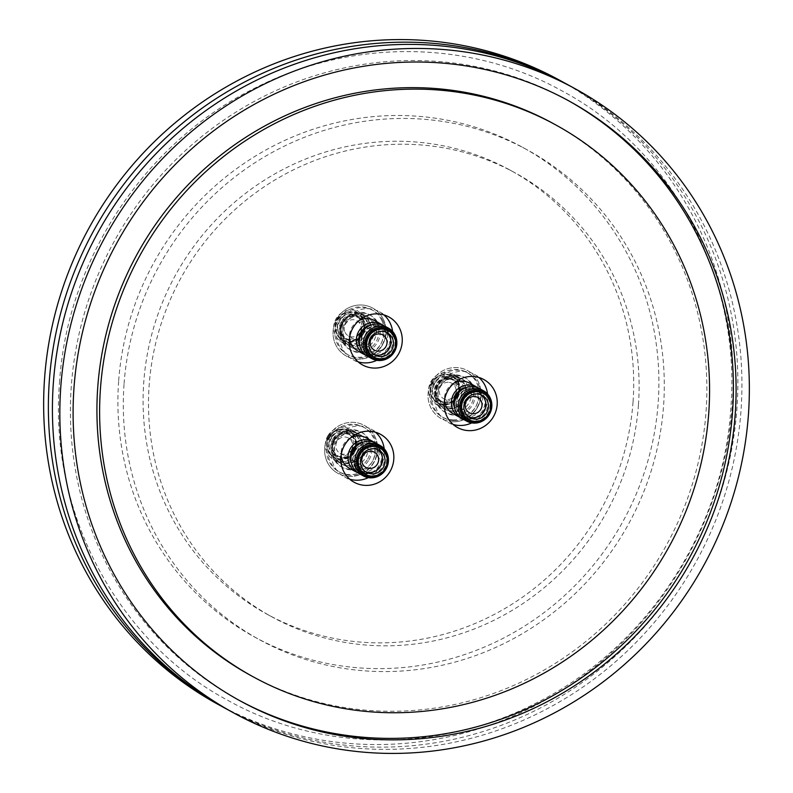 <?xml version="1.0" encoding="UTF-8"?>
<svg xmlns="http://www.w3.org/2000/svg" width="793" height="793" viewBox="0 0 793 793"><rect width="100%" height="100%" fill="white"/><g stroke="black" fill="none" stroke-linecap="round" stroke-linejoin="round"><path stroke-width="0.59" stroke-dasharray="3.96 2.97" d="M226.174 708.823A355.75 341.386 118.7 0 0 741.009 410.467A355.75 341.386 118.7 0 0 568.175 84.92M348.008 308.11A27.368 26.258 -61.3 0 1 372.7 308.1A27.368 26.258 -61.3 0 1 386.052 332.089A27.368 26.258 -61.3 0 1 371.084 356.077A27.368 26.258 -61.3 0 1 346.392 356.087A27.368 26.258 -61.3 0 1 333.04 332.108A27.368 26.258 -61.3 0 1 348.008 308.11M336.232 472.35A27.368 26.258 -61.3 0 1 328.639 435.863A27.368 26.258 -61.3 0 1 364.294 425.415A27.368 26.258 -61.3 0 1 366.039 426.475A27.368 26.258 -61.3 0 1 373.632 462.963A27.368 26.258 -61.3 0 1 337.987 473.411A27.368 26.258 -61.3 0 1 336.232 472.35M480.974 395.717A27.368 26.258 -61.3 0 1 441.374 418.674A27.368 26.258 -61.3 0 1 428.071 393.625A27.368 26.258 -61.3 0 1 467.682 370.678A27.368 26.258 -61.3 0 1 480.974 395.717M633.052 401.734A253.126 242.916 118.7 0 0 510.077 170.099A253.126 242.916 118.7 0 0 143.751 382.385A253.126 242.916 118.7 0 0 266.726 614.03A253.126 242.916 118.7 0 0 633.052 401.734M638.454 404.688A253.126 242.916 118.7 0 0 515.47 173.052A253.126 242.916 118.7 0 0 149.153 385.348A253.126 242.916 118.7 0 0 272.128 616.984A253.126 242.916 118.7 0 0 638.454 404.688M124.025 384.357A279.126 267.856 118.7 0 0 259.628 639.782A279.126 267.856 118.7 0 0 663.572 405.689A279.126 267.856 118.7 0 0 527.969 150.254A279.126 267.856 118.7 0 0 124.025 384.357M118.623 381.393A279.126 267.856 118.7 0 0 254.236 636.829A279.126 267.856 118.7 0 0 658.18 402.725A279.126 267.856 118.7 0 0 522.567 147.3A279.126 267.856 118.7 0 0 118.623 381.393M217.401 704.015A355.75 341.386 118.7 0 0 732.236 405.649A355.75 341.386 118.7 0 0 559.402 80.113M224.151 707.703A355.75 341.386 118.7 0 0 736.955 408.246A355.75 341.386 118.7 0 0 566.143 83.81M567.669 100.245A342.061 328.262 118.7 0 0 566.321 99.502A342.061 328.262 118.7 0 0 71.291 386.389A342.061 328.262 118.7 0 0 237.474 699.416A342.061 328.262 118.7 0 0 238.832 700.15M250.628 675.418A314.702 301.994 118.7 0 0 706.057 411.488A314.702 301.994 118.7 0 0 553.167 123.5M471.994 388.342A15.463 14.839 -61.3 0 1 485.841 404.242A15.463 14.839 -61.3 0 1 469.803 418.962A15.463 14.839 -61.3 0 1 455.955 403.062A15.463 14.839 -61.3 0 1 471.994 388.342M462.815 419.041A17.377 16.673 118.7 0 0 469.932 421.004A17.377 16.673 118.7 0 0 487.279 408.246A17.377 16.673 118.7 0 0 479.517 388.56M448.65 408.197A16.266 15.612 118.7 0 0 465.521 392.704A16.266 15.612 118.7 0 0 450.959 375.971A16.266 15.612 118.7 0 0 434.078 391.464A16.266 15.612 118.7 0 0 448.65 408.197M450.563 374.623A17.377 16.673 -61.3 0 1 457.68 376.586A17.377 16.673 -61.3 0 1 465.432 396.272A17.377 16.673 -61.3 0 1 448.095 409.029A17.377 16.673 -61.3 0 1 440.977 407.067A17.377 16.673 -61.3 0 1 433.216 387.38A17.377 16.673 -61.3 0 1 450.563 374.623M446.31 374.256A15.463 14.839 -61.3 0 1 460.148 390.156A15.463 14.839 -61.3 0 1 444.11 404.876A15.463 14.839 -61.3 0 1 430.262 388.976A15.463 14.839 -61.3 0 1 446.31 374.256M444.249 406.928A17.377 16.673 118.7 0 0 461.585 394.171A17.377 16.673 118.7 0 0 453.834 374.484A17.377 16.673 118.7 0 0 446.717 372.512A17.377 16.673 118.7 0 0 429.37 385.269A17.377 16.673 118.7 0 0 437.131 404.955A17.377 16.673 118.7 0 0 444.249 406.928M457.293 375.634A19.974 19.171 -61.3 0 1 465.471 377.894A19.974 19.171 -61.3 0 1 474.392 400.534A19.974 19.171 -61.3 0 1 454.458 415.195A19.974 19.171 -61.3 0 1 446.271 412.935A19.974 19.171 -61.3 0 1 437.359 390.295A19.974 19.171 -61.3 0 1 457.293 375.634M455.945 374.901A19.974 19.171 -61.3 0 1 464.123 377.161A19.974 19.171 -61.3 0 1 473.044 399.791A19.974 19.171 -61.3 0 1 453.11 414.452A19.974 19.171 -61.3 0 1 444.923 412.191A19.974 19.171 -61.3 0 1 436.011 389.561A19.974 19.171 -61.3 0 1 455.945 374.901M452.714 419.874A25.445 24.424 -61.3 0 1 442.286 416.989A25.445 24.424 -61.3 0 1 430.936 388.154A25.445 24.424 -61.3 0 1 456.332 369.479A25.445 24.424 -61.3 0 1 466.76 372.363A25.445 24.424 -61.3 0 1 478.11 401.189A25.445 24.424 -61.3 0 1 452.714 419.874M454.072 420.607A25.445 24.424 -61.3 0 1 443.644 417.733A25.445 24.424 -61.3 0 1 432.284 388.897A25.445 24.424 -61.3 0 1 457.68 370.222A25.445 24.424 -61.3 0 1 468.108 373.097A25.445 24.424 -61.3 0 1 479.468 401.932A25.445 24.424 -61.3 0 1 454.072 420.607M452.922 413.609A17.377 16.673 118.7 0 0 460.039 415.582A17.377 16.673 118.7 0 0 477.376 402.824A17.377 16.673 118.7 0 0 469.625 383.138M461.377 418.139A17.377 16.673 118.7 0 0 466.958 419.378A17.377 16.673 118.7 0 0 484.027 407.463A17.377 16.673 118.7 0 0 477.991 387.827M454.786 408.375A14.998 14.393 118.7 0 0 460.991 415.324A14.998 14.393 118.7 0 0 467.136 417.019A14.998 14.393 118.7 0 0 482.094 406.006A14.998 14.393 118.7 0 0 475.404 389.016A14.998 14.393 118.7 0 0 469.258 387.321A14.998 14.393 118.7 0 0 466.215 387.529M469.833 418.496A14.998 14.393 118.7 0 0 484.801 407.493A14.998 14.393 118.7 0 0 478.1 390.503A14.998 14.393 118.7 0 0 471.964 388.798A14.998 14.393 118.7 0 0 456.996 399.811A14.998 14.393 118.7 0 0 463.687 416.801A14.998 14.393 118.7 0 0 469.833 418.496M468.276 419.319A14.998 14.393 118.7 0 0 474.422 421.014A14.998 14.393 118.7 0 0 489.39 410.001A14.998 14.393 118.7 0 0 482.699 393.011M480.945 394.755A12.728 12.212 118.7 0 0 479.715 393.972A12.728 12.212 118.7 0 0 474.501 392.535A12.728 12.212 118.7 0 0 461.804 401.873A12.728 12.212 118.7 0 0 467.474 416.285A12.728 12.212 118.7 0 0 468.802 416.91M448.253 382.285A8.703 8.346 118.7 0 0 443.456 398.532A8.703 8.346 118.7 0 0 455.707 393.13A8.703 8.346 118.7 0 0 448.253 382.285M448.491 378.985A12.044 11.558 118.7 0 0 441.85 401.456A12.044 11.558 118.7 0 0 458.8 393.982A12.044 11.558 118.7 0 0 448.491 378.985M447.956 378.687A12.044 11.558 118.7 0 0 441.314 401.169A12.044 11.558 118.7 0 0 458.265 393.685A12.044 11.558 118.7 0 0 447.956 378.687M448.005 378.003A12.728 12.212 118.7 0 0 435.307 387.351A12.728 12.212 118.7 0 0 440.987 401.764A12.728 12.212 118.7 0 0 446.201 403.201A12.728 12.212 118.7 0 0 458.899 393.863A12.728 12.212 118.7 0 0 453.219 379.45A12.728 12.212 118.7 0 0 448.005 378.003M445.438 376.606A12.728 12.212 118.7 0 0 432.74 385.943A12.728 12.212 118.7 0 0 438.42 400.356A12.728 12.212 118.7 0 0 443.634 401.803A12.728 12.212 118.7 0 0 456.332 392.456A12.728 12.212 118.7 0 0 450.652 378.043A12.728 12.212 118.7 0 0 445.438 376.606M443.475 404.043A14.998 14.393 118.7 0 0 458.433 393.041A14.998 14.393 118.7 0 0 451.742 376.051A14.998 14.393 118.7 0 0 445.597 374.355A14.998 14.393 118.7 0 0 430.639 385.358A14.998 14.393 118.7 0 0 437.33 402.348A14.998 14.393 118.7 0 0 443.475 404.043M444.149 404.42A14.998 14.393 118.7 0 0 459.107 393.407A14.998 14.393 118.7 0 0 452.416 376.417A14.998 14.393 118.7 0 0 446.271 374.722A14.998 14.393 118.7 0 0 431.313 385.725A14.998 14.393 118.7 0 0 438.004 402.715A14.998 14.393 118.7 0 0 444.149 404.42M448.739 406.928A14.998 14.393 118.7 0 0 463.697 395.925A14.998 14.393 118.7 0 0 457.006 378.935A14.998 14.393 118.7 0 0 450.86 377.24A14.998 14.393 118.7 0 0 435.902 388.243A14.998 14.393 118.7 0 0 442.593 405.233A14.998 14.393 118.7 0 0 448.739 406.928M451.435 408.415A14.998 14.393 118.7 0 0 466.403 397.402A14.998 14.393 118.7 0 0 459.712 380.412A14.998 14.393 118.7 0 0 453.566 378.717A14.998 14.393 118.7 0 0 438.598 389.73A14.998 14.393 118.7 0 0 445.289 406.72A14.998 14.393 118.7 0 0 451.435 408.415M451.267 410.774A17.377 16.673 118.7 0 0 468.604 398.017A17.377 16.673 118.7 0 0 460.852 378.33A17.377 16.673 118.7 0 0 453.735 376.358A17.377 16.673 118.7 0 0 436.388 389.115A17.377 16.673 118.7 0 0 444.149 408.801A17.377 16.673 118.7 0 0 451.267 410.774M453.289 411.884A17.377 16.673 118.7 0 0 470.626 399.127A17.377 16.673 118.7 0 0 462.874 379.441A17.377 16.673 118.7 0 0 455.757 377.468A17.377 16.673 118.7 0 0 438.42 390.225A17.377 16.673 118.7 0 0 446.172 409.912A17.377 16.673 118.7 0 0 453.289 411.884M452.585 421.767A27.368 26.258 118.7 0 0 479.894 401.684A27.368 26.258 118.7 0 0 467.682 370.678A27.368 26.258 118.7 0 0 456.461 367.585A27.368 26.258 118.7 0 0 429.162 387.668A27.368 26.258 118.7 0 0 441.374 418.674A27.368 26.258 118.7 0 0 452.585 421.767M471.736 422.897A27.368 26.258 118.7 0 0 487.576 394.002M478.873 377.478A27.368 26.258 118.7 0 0 474.422 374.375A27.368 26.258 118.7 0 0 463.211 371.283A27.368 26.258 118.7 0 0 435.902 391.365A27.368 26.258 118.7 0 0 448.114 422.372A27.368 26.258 118.7 0 0 453.12 424.453M454.002 383.108A17.377 16.673 118.7 0 0 444.496 400.455M362.431 348.206A15.463 14.839 -61.3 0 1 369.399 327.519A15.463 14.839 -61.3 0 1 389.413 333.922A15.463 14.839 -61.3 0 1 382.434 354.62A15.463 14.839 -61.3 0 1 362.431 348.206M367.833 356.454A17.377 16.673 118.7 0 0 387.678 353.391A17.377 16.673 118.7 0 0 391.355 333.189A17.377 16.673 118.7 0 0 384.546 325.982M369.023 321.988A16.266 15.612 118.7 0 0 347.958 315.247A16.266 15.612 118.7 0 0 340.623 337.025A16.266 15.612 118.7 0 0 361.687 343.765A16.266 15.612 118.7 0 0 369.023 321.988M339.186 337.273A17.377 16.673 -61.3 0 1 342.854 317.081A17.377 16.673 -61.3 0 1 362.698 314.008A17.377 16.673 -61.3 0 1 369.508 321.215A17.377 16.673 -61.3 0 1 365.841 341.416A17.377 16.673 -61.3 0 1 345.996 344.479A17.377 16.673 -61.3 0 1 339.186 337.273M336.738 334.131A15.463 14.839 -61.3 0 1 343.706 313.433A15.463 14.839 -61.3 0 1 363.719 319.847A15.463 14.839 -61.3 0 1 356.751 340.544A15.463 14.839 -61.3 0 1 336.738 334.131M365.662 319.113A17.377 16.673 118.7 0 0 358.852 311.897A17.377 16.673 118.7 0 0 339.007 314.97A17.377 16.673 118.7 0 0 335.34 335.161A17.377 16.673 118.7 0 0 342.15 342.378A17.377 16.673 118.7 0 0 361.995 339.305A17.377 16.673 118.7 0 0 365.662 319.113M343.468 342.061A19.974 19.171 -61.3 0 1 347.681 318.845A19.974 19.171 -61.3 0 1 370.5 315.317A19.974 19.171 -61.3 0 1 378.32 323.603A19.974 19.171 -61.3 0 1 374.108 346.828A19.974 19.171 -61.3 0 1 351.289 350.347A19.974 19.171 -61.3 0 1 343.468 342.061M342.12 341.327A19.974 19.171 -61.3 0 1 346.333 318.102A19.974 19.171 -61.3 0 1 369.151 314.573A19.974 19.171 -61.3 0 1 376.972 322.87A19.974 19.171 -61.3 0 1 372.76 346.085A19.974 19.171 -61.3 0 1 349.941 349.614A19.974 19.171 -61.3 0 1 342.12 341.327M381.75 320.342A25.445 24.424 -61.3 0 1 376.378 349.921A25.445 24.424 -61.3 0 1 347.314 354.412A25.445 24.424 -61.3 0 1 337.342 343.855A25.445 24.424 -61.3 0 1 342.715 314.276A25.445 24.424 -61.3 0 1 371.778 309.776A25.445 24.424 -61.3 0 1 381.75 320.342M383.098 321.076A25.445 24.424 -61.3 0 1 377.726 350.655A25.445 24.424 -61.3 0 1 348.662 355.155A25.445 24.424 -61.3 0 1 338.69 344.588A25.445 24.424 -61.3 0 1 344.063 315.009A25.445 24.424 -61.3 0 1 373.126 310.519A25.445 24.424 -61.3 0 1 383.098 321.076M357.94 351.031A17.377 16.673 118.7 0 0 377.785 347.958A17.377 16.673 118.7 0 0 381.453 327.767A17.377 16.673 118.7 0 0 374.643 320.56M359.021 320.531A17.377 16.673 118.7 0 0 349.515 337.877M366.396 355.561A17.377 16.673 118.7 0 0 385.319 351.121A17.377 16.673 118.7 0 0 388.382 331.563A17.377 16.673 118.7 0 0 383.009 325.249M359.814 345.788A14.998 14.393 118.7 0 0 360.131 346.521A14.998 14.393 118.7 0 0 366.009 352.736A14.998 14.393 118.7 0 0 383.138 350.09A14.998 14.393 118.7 0 0 386.3 332.663A14.998 14.393 118.7 0 0 380.422 326.438A14.998 14.393 118.7 0 0 371.233 324.952M389.006 334.14A14.998 14.393 118.7 0 0 383.128 327.915A14.998 14.393 118.7 0 0 365.999 330.562A14.998 14.393 118.7 0 0 362.837 347.998A14.998 14.393 118.7 0 0 368.705 354.223A14.998 14.393 118.7 0 0 385.834 351.567A14.998 14.393 118.7 0 0 389.006 334.14M373.305 356.731A14.998 14.393 118.7 0 0 390.424 354.084A14.998 14.393 118.7 0 0 393.596 336.658A14.998 14.393 118.7 0 0 387.718 330.433M385.973 332.178A12.728 12.212 118.7 0 0 384.734 331.395A12.728 12.212 118.7 0 0 370.202 333.635A12.728 12.212 118.7 0 0 367.516 348.424A12.728 12.212 118.7 0 0 372.502 353.708A12.728 12.212 118.7 0 0 373.83 354.332M345.074 332.336A8.703 8.346 118.7 0 0 358.416 334.418A8.703 8.346 118.7 0 0 356.85 320.689A8.703 8.346 118.7 0 0 345.074 332.336M342.16 333.883A12.044 11.558 118.7 0 0 360.627 336.757A12.044 11.558 118.7 0 0 358.446 317.765A12.044 11.558 118.7 0 0 342.16 333.883M341.614 333.585A12.044 11.558 118.7 0 0 360.081 336.46A12.044 11.558 118.7 0 0 357.911 317.468A12.044 11.558 118.7 0 0 341.614 333.585M341.02 333.903A12.728 12.212 118.7 0 0 346.006 339.186A12.728 12.212 118.7 0 0 360.537 336.936A12.728 12.212 118.7 0 0 363.224 322.146A12.728 12.212 118.7 0 0 358.238 316.863A12.728 12.212 118.7 0 0 343.706 319.113A12.728 12.212 118.7 0 0 341.02 333.903M338.452 332.495A12.728 12.212 118.7 0 0 343.438 337.778A12.728 12.212 118.7 0 0 357.97 335.528A12.728 12.212 118.7 0 0 360.656 320.739A12.728 12.212 118.7 0 0 355.67 315.465A12.728 12.212 118.7 0 0 341.139 317.706A12.728 12.212 118.7 0 0 338.452 332.495M362.639 319.688A14.998 14.393 118.7 0 0 356.771 313.473A14.998 14.393 118.7 0 0 339.642 316.12A14.998 14.393 118.7 0 0 336.47 333.546A14.998 14.393 118.7 0 0 342.348 339.771A14.998 14.393 118.7 0 0 359.477 337.124A14.998 14.393 118.7 0 0 362.639 319.688M363.313 320.065A14.998 14.393 118.7 0 0 357.435 313.84A14.998 14.393 118.7 0 0 340.316 316.486A14.998 14.393 118.7 0 0 337.144 333.912A14.998 14.393 118.7 0 0 343.022 340.138A14.998 14.393 118.7 0 0 360.151 337.491A14.998 14.393 118.7 0 0 363.313 320.065M367.902 322.573A14.998 14.393 118.7 0 0 362.034 316.357A14.998 14.393 118.7 0 0 344.905 319.004A14.998 14.393 118.7 0 0 341.733 336.43A14.998 14.393 118.7 0 0 347.612 342.655A14.998 14.393 118.7 0 0 364.74 340.009A14.998 14.393 118.7 0 0 367.902 322.573M370.609 324.059A14.998 14.393 118.7 0 0 364.73 317.834A14.998 14.393 118.7 0 0 347.602 320.481A14.998 14.393 118.7 0 0 344.44 337.907A14.998 14.393 118.7 0 0 350.318 344.132A14.998 14.393 118.7 0 0 367.437 341.486A14.998 14.393 118.7 0 0 370.609 324.059M372.68 322.959A17.377 16.673 118.7 0 0 365.87 315.743A17.377 16.673 118.7 0 0 346.026 318.816A17.377 16.673 118.7 0 0 342.358 339.007A17.377 16.673 118.7 0 0 349.168 346.224A17.377 16.673 118.7 0 0 369.013 343.151A17.377 16.673 118.7 0 0 372.68 322.959M374.702 324.069A17.377 16.673 118.7 0 0 367.902 316.853A17.377 16.673 118.7 0 0 348.058 319.926A17.377 16.673 118.7 0 0 344.38 340.118A17.377 16.673 118.7 0 0 351.19 347.334A17.377 16.673 118.7 0 0 371.035 344.261A17.377 16.673 118.7 0 0 374.702 324.069M383.425 319.45A27.368 26.258 118.7 0 0 372.7 308.1A27.368 26.258 118.7 0 0 341.446 312.928A27.368 26.258 118.7 0 0 335.667 344.737A27.368 26.258 118.7 0 0 346.392 356.087A27.368 26.258 118.7 0 0 377.646 351.259A27.368 26.258 118.7 0 0 383.425 319.45M383.891 314.9A27.368 26.258 118.7 0 0 379.45 311.798A27.368 26.258 118.7 0 0 348.196 316.625A27.368 26.258 118.7 0 0 342.417 348.434A27.368 26.258 118.7 0 0 353.143 359.794A27.368 26.258 118.7 0 0 358.149 361.866M376.764 360.319A27.368 26.258 118.7 0 0 392.604 331.424M379.897 466.552A15.463 14.839 -61.3 0 1 359.09 471.349A15.463 14.839 -61.3 0 1 355.115 450.226A15.463 14.839 -61.3 0 1 375.932 445.428A15.463 14.839 -61.3 0 1 379.897 466.552M359.427 473.778A17.377 16.673 118.7 0 0 381.711 467.711A17.377 16.673 118.7 0 0 376.13 443.297M333.367 438.232A16.266 15.612 118.7 0 0 337.55 460.465A16.266 15.612 118.7 0 0 359.457 455.42A16.266 15.612 118.7 0 0 355.274 433.186A16.266 15.612 118.7 0 0 333.367 438.232M359.863 455.747A17.377 16.673 -61.3 0 1 337.59 461.804A17.377 16.673 -61.3 0 1 332.009 437.389A17.377 16.673 -61.3 0 1 354.293 431.323A17.377 16.673 -61.3 0 1 359.863 455.747M354.213 452.476A15.463 14.839 -61.3 0 1 333.397 457.274A15.463 14.839 -61.3 0 1 329.432 436.14A15.463 14.839 -61.3 0 1 350.248 431.342A15.463 14.839 -61.3 0 1 354.213 452.476M328.163 435.278A17.377 16.673 118.7 0 0 333.744 459.692A17.377 16.673 118.7 0 0 356.027 453.636A17.377 16.673 118.7 0 0 350.447 429.221A17.377 16.673 118.7 0 0 328.163 435.278M368.497 460.703A19.974 19.171 -61.3 0 1 342.883 467.672A19.974 19.171 -61.3 0 1 336.47 439.6A19.974 19.171 -61.3 0 1 362.084 432.641A19.974 19.171 -61.3 0 1 368.497 460.703M367.149 459.96A19.974 19.171 -61.3 0 1 341.535 466.928A19.974 19.171 -61.3 0 1 335.122 438.866A19.974 19.171 -61.3 0 1 360.736 431.898A19.974 19.171 -61.3 0 1 367.149 459.96M330.74 435.972A25.445 24.424 -61.3 0 1 363.372 427.1A25.445 24.424 -61.3 0 1 371.53 462.854A25.445 24.424 -61.3 0 1 338.898 471.726A25.445 24.424 -61.3 0 1 330.74 435.972M332.089 436.715A25.445 24.424 -61.3 0 1 364.721 427.833A25.445 24.424 -61.3 0 1 372.888 463.598A25.445 24.424 -61.3 0 1 340.256 472.469A25.445 24.424 -61.3 0 1 332.089 436.715M350.615 437.855A17.377 16.673 118.7 0 0 343.954 443.931A17.377 16.673 118.7 0 0 341.109 455.192M349.535 468.346A17.377 16.673 118.7 0 0 371.808 462.289A17.377 16.673 118.7 0 0 366.237 437.875M357.99 472.886A17.377 16.673 118.7 0 0 378.737 466.086A17.377 16.673 118.7 0 0 374.603 442.563M351.398 463.112A14.998 14.393 118.7 0 0 357.603 470.061A14.998 14.393 118.7 0 0 376.824 464.827A14.998 14.393 118.7 0 0 372.016 443.763A14.998 14.393 118.7 0 0 362.827 442.266M355.492 450.464A14.998 14.393 118.7 0 0 360.3 471.538A14.998 14.393 118.7 0 0 379.53 466.304A14.998 14.393 118.7 0 0 374.712 445.24A14.998 14.393 118.7 0 0 355.492 450.464M364.889 474.055A14.998 14.393 118.7 0 0 384.119 468.822A14.998 14.393 118.7 0 0 379.312 447.758M377.557 449.492A12.728 12.212 118.7 0 0 376.328 448.709A12.728 12.212 118.7 0 0 360.012 453.15A12.728 12.212 118.7 0 0 364.086 471.022A12.728 12.212 118.7 0 0 365.414 471.647M351.23 450.236A8.703 8.346 118.7 0 0 348.434 438.014A8.703 8.346 118.7 0 0 337.273 441.047A8.703 8.346 118.7 0 0 340.068 453.269A8.703 8.346 118.7 0 0 351.23 450.236M353.906 452A12.044 11.558 118.7 0 0 350.04 435.079A12.044 11.558 118.7 0 0 334.606 439.282A12.044 11.558 118.7 0 0 338.462 456.203A12.044 11.558 118.7 0 0 353.906 452M353.361 451.703A12.044 11.558 118.7 0 0 349.505 434.782A12.044 11.558 118.7 0 0 334.061 438.985A12.044 11.558 118.7 0 0 337.927 455.906A12.044 11.558 118.7 0 0 353.361 451.703M353.916 452.069A12.728 12.212 118.7 0 0 349.832 434.187A12.728 12.212 118.7 0 0 333.516 438.628A12.728 12.212 118.7 0 0 337.6 456.5A12.728 12.212 118.7 0 0 353.916 452.069M351.349 450.662A12.728 12.212 118.7 0 0 347.265 432.78A12.728 12.212 118.7 0 0 330.949 437.221A12.728 12.212 118.7 0 0 335.033 455.093A12.728 12.212 118.7 0 0 351.349 450.662M329.125 436.021A14.998 14.393 118.7 0 0 333.942 457.085A14.998 14.393 118.7 0 0 353.172 451.861A14.998 14.393 118.7 0 0 348.355 430.787A14.998 14.393 118.7 0 0 329.125 436.021M329.799 436.388A14.998 14.393 118.7 0 0 334.616 457.462A14.998 14.393 118.7 0 0 353.837 452.228A14.998 14.393 118.7 0 0 349.029 431.154A14.998 14.393 118.7 0 0 329.799 436.388M334.388 438.906A14.998 14.393 118.7 0 0 339.206 459.97A14.998 14.393 118.7 0 0 358.436 454.746A14.998 14.393 118.7 0 0 353.619 433.672A14.998 14.393 118.7 0 0 334.388 438.906M337.094 440.383A14.998 14.393 118.7 0 0 341.902 461.457A14.998 14.393 118.7 0 0 361.132 456.223A14.998 14.393 118.7 0 0 356.325 435.149A14.998 14.393 118.7 0 0 337.094 440.383M335.181 439.124A17.377 16.673 118.7 0 0 340.762 463.538A17.377 16.673 118.7 0 0 363.035 457.482A17.377 16.673 118.7 0 0 357.465 433.067A17.377 16.673 118.7 0 0 335.181 439.124M337.203 440.234A17.377 16.673 118.7 0 0 342.784 464.648A17.377 16.673 118.7 0 0 365.067 458.592A17.377 16.673 118.7 0 0 359.487 434.177A17.377 16.673 118.7 0 0 337.203 440.234M329.204 434.96A27.368 26.258 118.7 0 0 337.987 473.411A27.368 26.258 118.7 0 0 373.067 463.865A27.368 26.258 118.7 0 0 364.294 425.415A27.368 26.258 118.7 0 0 329.204 434.96M375.486 432.215A27.368 26.258 118.7 0 0 371.035 429.112A27.368 26.258 118.7 0 0 335.954 438.658A27.368 26.258 118.7 0 0 344.727 477.108A27.368 26.258 118.7 0 0 349.733 479.19M368.349 477.644A27.368 26.258 118.7 0 0 379.817 467.563A27.368 26.258 118.7 0 0 384.189 448.739M59.505 382.751C67.147 260.163 144.504 143.067 253.78 88.677C350.803 38.391 469.525 39.323 562.207 91.007C672.999 150.095 741.485 279.027 730.799 408.762C723.157 531.36 645.799 648.446 536.524 702.846C439.5 753.132 320.769 752.2 228.097 700.516C117.305 641.428 48.819 512.496 59.505 382.751M388.897 316.972L379.45 311.798M380.481 434.296L371.035 429.112M457.571 427.546L448.114 422.372M510.077 170.099L515.47 173.052M254.236 636.829L259.628 639.782M237.474 699.416L240.18 700.893M566.321 99.502L569.017 100.989M522.567 147.3L527.969 150.254M266.726 614.03L272.128 616.984M483.869 379.56L474.422 374.375M354.184 482.293L344.727 477.108M362.589 364.968L353.143 359.794M465.471 377.894L464.123 377.161M443.644 417.733L442.286 416.989M475.404 389.016L478.1 390.503M467.474 416.285L470.041 417.693M443.456 398.532L469.416 412.756M441.314 401.169L441.85 401.456M438.42 400.356L440.987 401.764M451.742 376.051L452.416 376.417M453.834 374.484L457.68 376.586M457.006 378.935L459.712 380.412M460.852 378.33L462.874 379.441M444.149 408.801L446.172 409.912M442.593 405.233L445.289 406.72M437.131 404.955L440.977 407.067M437.33 402.348L438.004 402.715M450.652 378.043L453.219 379.45M452.892 380.045L453.427 380.343M451.822 383.267L477.782 397.501M479.715 393.972L482.273 395.38M460.991 415.324L463.687 416.801M468.108 373.097L466.76 372.363M446.271 412.935L444.923 412.191M370.5 315.317L369.151 314.573M348.662 355.155L347.314 354.412M380.422 326.438L383.128 327.915M372.502 353.708L375.069 355.115M348.484 335.954L374.435 350.179M346.333 338.581L346.878 338.879M343.438 337.778L346.006 339.186M356.771 313.473L357.435 313.84M358.852 311.897L362.698 314.008M362.034 316.357L364.73 317.834M365.87 315.743L367.902 316.853M349.168 346.224L351.19 347.334M347.612 342.655L350.318 344.132M342.15 342.378L345.996 344.479M342.348 339.771L343.022 340.138M355.67 315.465L358.238 316.863M357.911 317.468L358.446 317.765M356.85 320.689L382.801 334.914M384.734 331.395L387.301 332.792M366.009 352.736L368.705 354.223M373.126 310.519L371.778 309.776M351.289 350.347L349.941 349.614M342.883 467.672L341.535 466.928M364.721 427.833L363.372 427.1M357.603 470.061L360.3 471.538M376.328 448.709L378.885 450.117M348.434 438.014L374.395 452.238M349.505 434.782L350.04 435.079M347.265 432.78L349.832 434.187M333.942 457.085L334.616 457.462M333.744 459.692L337.59 461.804M339.206 459.97L341.902 461.457M340.762 463.538L342.784 464.648M357.465 433.067L359.487 434.177M353.619 433.672L356.325 435.149M350.447 429.221L354.293 431.323M348.355 430.787L349.029 431.154M335.033 455.093L337.6 456.5M337.927 455.906L338.462 456.203M340.068 453.269L366.029 467.503M364.086 471.022L366.653 472.43M372.016 443.763L374.712 445.24M340.256 472.469L338.898 471.726M362.084 432.641L360.736 431.898"/><path stroke-width="1.19" d="M575.599 88.985L568.175 84.92A355.75 341.386 118.7 0 0 53.339 383.277A355.75 341.386 118.7 0 0 226.174 708.823L233.598 712.887A355.75 341.386 118.7 0 0 748.433 414.531A355.75 341.386 118.7 0 0 575.599 88.985A355.75 341.386 118.7 0 0 60.764 387.351A355.75 341.386 118.7 0 0 233.598 712.887M364.195 316.982A27.368 26.258 -61.3 0 1 388.897 316.972A27.368 26.258 -61.3 0 1 402.249 340.96A27.368 26.258 -61.3 0 1 387.281 364.958A27.368 26.258 -61.3 0 1 362.589 364.968A27.368 26.258 -61.3 0 1 349.237 340.98A27.368 26.258 -61.3 0 1 364.195 316.982M352.429 481.232A27.368 26.258 -61.3 0 1 344.836 444.744A27.368 26.258 -61.3 0 1 380.481 434.296A27.368 26.258 -61.3 0 1 382.236 435.347A27.368 26.258 -61.3 0 1 389.829 471.835A27.368 26.258 -61.3 0 1 354.184 482.293A27.368 26.258 -61.3 0 1 352.429 481.232M497.171 404.599A27.368 26.258 -61.3 0 1 457.571 427.546A27.368 26.258 -61.3 0 1 444.268 402.507A27.368 26.258 -61.3 0 1 483.869 379.56A27.368 26.258 -61.3 0 1 497.171 404.599M566.143 83.81A355.75 341.386 118.7 0 0 564.12 82.7L559.402 80.113A355.75 341.386 118.7 0 0 44.567 378.469A355.75 341.386 118.7 0 0 217.401 704.015L222.129 706.603A355.75 341.386 118.7 0 0 224.151 707.703M564.12 82.7A355.75 341.386 118.7 0 0 49.295 381.056A355.75 341.386 118.7 0 0 222.129 706.603M73.987 387.866A342.061 328.262 118.7 0 0 240.18 700.893A342.061 328.262 118.7 0 0 735.21 414.005A342.061 328.262 118.7 0 0 569.017 100.989A342.061 328.262 118.7 0 0 73.987 387.866M238.832 700.15A342.061 328.262 118.7 0 0 732.504 412.529A342.061 328.262 118.7 0 0 567.669 100.245M555.863 124.977L553.167 123.5A314.702 301.994 118.7 0 0 97.737 387.44A314.702 301.994 118.7 0 0 250.628 675.418L253.334 676.895A314.702 301.994 118.7 0 0 708.754 412.965A314.702 301.994 118.7 0 0 555.863 124.977A314.702 301.994 118.7 0 0 100.433 388.917A314.702 301.994 118.7 0 0 253.334 676.895M483.363 390.671L479.517 388.56A17.377 16.673 118.7 0 0 472.4 386.597A17.377 16.673 118.7 0 0 455.063 399.345A17.377 16.673 118.7 0 0 462.815 419.041L466.661 421.142A17.377 16.673 -61.3 0 1 458.909 401.456A17.377 16.673 -61.3 0 1 476.246 388.699A17.377 16.673 -61.3 0 1 483.363 390.671A17.377 16.673 -61.3 0 1 491.125 410.358A17.377 16.673 -61.3 0 1 473.778 423.115A17.377 16.673 -61.3 0 1 466.661 421.142M474.333 422.272A16.266 15.612 118.7 0 0 491.214 406.789A16.266 15.612 118.7 0 0 476.643 390.057A16.266 15.612 118.7 0 0 459.762 405.54A16.266 15.612 118.7 0 0 474.333 422.272M477.991 387.827A17.377 16.673 118.7 0 0 476.553 386.934L469.625 383.138A17.377 16.673 118.7 0 0 462.507 381.165A17.377 16.673 118.7 0 0 454.002 383.108M476.553 386.934A17.377 16.673 118.7 0 0 469.426 384.962A17.377 16.673 118.7 0 0 452.089 397.719A17.377 16.673 118.7 0 0 459.841 417.405A17.377 16.673 118.7 0 0 461.377 418.139M483.363 393.387L482.699 393.011A14.998 14.393 118.7 0 0 476.553 391.316A14.998 14.393 118.7 0 0 461.585 402.329A14.998 14.393 118.7 0 0 468.276 419.319L468.95 419.685A14.998 14.393 118.7 0 0 475.096 421.38A14.998 14.393 118.7 0 0 490.064 410.377A14.998 14.393 118.7 0 0 483.363 393.387A14.998 14.393 118.7 0 0 477.227 391.683A14.998 14.393 118.7 0 0 462.26 402.695A14.998 14.393 118.7 0 0 468.95 419.685M477.059 393.933A12.728 12.212 118.7 0 0 464.361 403.28A12.728 12.212 118.7 0 0 470.041 417.693A12.728 12.212 118.7 0 0 475.255 419.13A12.728 12.212 118.7 0 0 487.953 409.793A12.728 12.212 118.7 0 0 482.273 395.38A12.728 12.212 118.7 0 0 477.059 393.933M468.802 416.91A12.728 12.212 118.7 0 0 472.687 417.723A12.728 12.212 118.7 0 0 485.157 409.109A12.728 12.212 118.7 0 0 480.945 394.755M474.214 396.51A8.703 8.346 118.7 0 0 469.416 412.756A8.703 8.346 118.7 0 0 481.658 407.354A8.703 8.346 118.7 0 0 474.214 396.51M453.12 424.453A27.368 26.258 118.7 0 0 459.325 425.464A27.368 26.258 118.7 0 0 471.736 422.897M487.576 394.002A27.368 26.258 118.7 0 0 478.873 377.478M444.496 400.455A17.377 16.673 118.7 0 0 452.922 413.609L459.841 417.405M466.215 387.529A14.998 14.393 118.7 0 0 454.786 408.375M388.392 328.084L384.546 325.982A17.377 16.673 118.7 0 0 364.701 329.045A17.377 16.673 118.7 0 0 361.033 349.247A17.377 16.673 118.7 0 0 367.833 356.454L371.679 358.565A17.377 16.673 -61.3 0 1 364.879 351.349A17.377 16.673 -61.3 0 1 368.547 331.157A17.377 16.673 -61.3 0 1 388.392 328.084A17.377 16.673 -61.3 0 1 395.201 335.3A17.377 16.673 -61.3 0 1 391.524 355.492A17.377 16.673 -61.3 0 1 371.679 358.565M394.706 336.073A16.266 15.612 118.7 0 0 373.642 329.323A16.266 15.612 118.7 0 0 366.316 351.101A16.266 15.612 118.7 0 0 387.371 357.851A16.266 15.612 118.7 0 0 394.706 336.073M383.009 325.249A17.377 16.673 118.7 0 0 381.572 324.347L374.643 320.56A17.377 16.673 118.7 0 0 359.021 320.531M349.515 337.877A17.377 16.673 118.7 0 0 351.13 343.825A17.377 16.673 118.7 0 0 357.94 351.031L364.869 354.828A17.377 16.673 118.7 0 0 366.396 355.561M381.572 324.347A17.377 16.673 118.7 0 0 361.727 327.42A17.377 16.673 118.7 0 0 358.059 347.612A17.377 16.673 118.7 0 0 364.869 354.828M371.233 324.952A14.998 14.393 118.7 0 0 359.814 345.788M388.392 330.8L387.718 330.433A14.998 14.393 118.7 0 0 370.589 333.08A14.998 14.393 118.7 0 0 367.427 350.516A14.998 14.393 118.7 0 0 373.305 356.731L373.969 357.108A14.998 14.393 118.7 0 0 391.098 354.461A14.998 14.393 118.7 0 0 394.27 337.025A14.998 14.393 118.7 0 0 388.392 330.8A14.998 14.393 118.7 0 0 371.263 333.456A14.998 14.393 118.7 0 0 368.101 350.883A14.998 14.393 118.7 0 0 373.969 357.108M370.083 349.832A12.728 12.212 118.7 0 0 375.069 355.115A12.728 12.212 118.7 0 0 389.601 352.865A12.728 12.212 118.7 0 0 392.287 338.076A12.728 12.212 118.7 0 0 387.301 332.792A12.728 12.212 118.7 0 0 372.769 335.042A12.728 12.212 118.7 0 0 370.083 349.832M373.83 354.332A12.728 12.212 118.7 0 0 387.559 350.912A12.728 12.212 118.7 0 0 389.72 336.668A12.728 12.212 118.7 0 0 385.973 332.178M371.025 346.571A8.703 8.346 118.7 0 0 384.367 348.642A8.703 8.346 118.7 0 0 382.801 334.914A8.703 8.346 118.7 0 0 371.025 346.571M392.604 331.424A27.368 26.258 118.7 0 0 390.166 323.147A27.368 26.258 118.7 0 0 383.891 314.9M358.149 361.866A27.368 26.258 118.7 0 0 376.764 360.319M379.976 445.408L376.13 443.297A17.377 16.673 118.7 0 0 353.856 449.363A17.377 16.673 118.7 0 0 359.427 473.778L363.273 475.879A17.377 16.673 -61.3 0 1 357.702 451.465A17.377 16.673 -61.3 0 1 379.976 445.408A17.377 16.673 -61.3 0 1 385.557 469.823A17.377 16.673 -61.3 0 1 363.273 475.879M359.06 452.307A16.266 15.612 118.7 0 0 363.234 474.541A16.266 15.612 118.7 0 0 385.14 469.496A16.266 15.612 118.7 0 0 380.957 447.262A16.266 15.612 118.7 0 0 359.06 452.307M341.109 455.192A17.377 16.673 118.7 0 0 349.535 468.346L356.454 472.142A17.377 16.673 118.7 0 0 357.99 472.886M374.603 442.563A17.377 16.673 118.7 0 0 373.166 441.671A17.377 16.673 118.7 0 0 350.883 447.728A17.377 16.673 118.7 0 0 356.454 472.142M362.827 442.266A14.998 14.393 118.7 0 0 352.786 448.987A14.998 14.393 118.7 0 0 351.398 463.112M379.976 448.124L379.312 447.758A14.998 14.393 118.7 0 0 360.081 452.981A14.998 14.393 118.7 0 0 364.889 474.055L365.563 474.422A14.998 14.393 118.7 0 0 384.793 469.188A14.998 14.393 118.7 0 0 379.976 448.124A14.998 14.393 118.7 0 0 360.756 453.358A14.998 14.393 118.7 0 0 365.563 474.422M382.969 467.989A12.728 12.212 118.7 0 0 378.885 450.117A12.728 12.212 118.7 0 0 362.57 454.558A12.728 12.212 118.7 0 0 366.653 472.43A12.728 12.212 118.7 0 0 382.969 467.989M365.414 471.647A12.728 12.212 118.7 0 0 380.402 466.591A12.728 12.212 118.7 0 0 377.557 449.492M377.181 464.46A8.703 8.346 118.7 0 0 374.395 452.238A8.703 8.346 118.7 0 0 363.234 455.271A8.703 8.346 118.7 0 0 366.029 467.503A8.703 8.346 118.7 0 0 377.181 464.46M349.733 479.19A27.368 26.258 118.7 0 0 368.349 477.644M384.189 448.739A27.368 26.258 118.7 0 0 375.486 432.215M373.166 441.671L366.237 437.875A17.377 16.673 118.7 0 0 350.615 437.855"/></g></svg>
